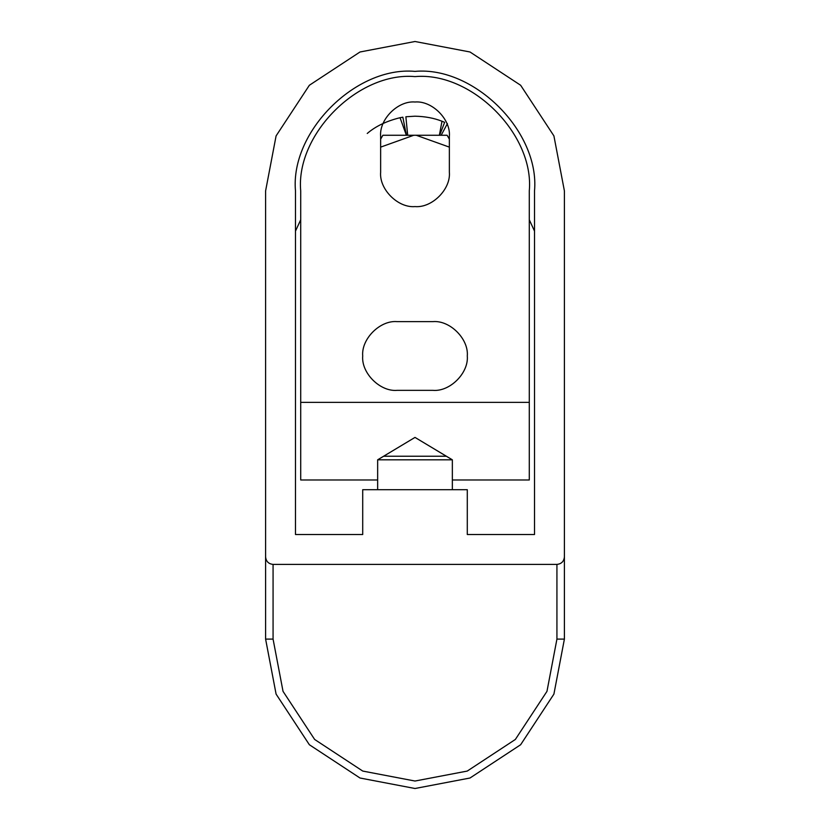 <?xml version="1.0" encoding="UTF-8"?>
<svg xmlns="http://www.w3.org/2000/svg" width="830" height="830" viewBox="0 0 830 830"><rect width="100%" height="100%" fill="white"/><g stroke="black" fill="none" stroke-linecap="round" stroke-linejoin="round"><path stroke-width="1.25" d="M273.07 564.4C268.567 563.923 266.077 561.433 265.6 556.93L265.6 190.9L276.089 135.902L309.362 85.262L360.002 51.989L415 41.5L469.998 51.989L520.638 85.262L553.911 135.902L564.4 190.9L564.4 556.93C563.923 561.433 561.433 563.923 556.93 564.4L273.07 564.4L273.07 639.1L283.03 691.349L314.643 739.457L362.752 771.07L415 781.03L467.249 771.07L515.357 739.457L546.97 691.349L556.93 639.1L556.93 564.4M534.52 190.9C539.863 131.763 474.138 66.037 415 71.38C355.863 66.037 290.137 131.763 295.48 190.9L295.48 534.52L362.71 534.52L362.71 489.7L467.29 489.7L467.29 534.52L534.52 534.52L534.52 190.9M300.709 219.774L295.48 231.124M534.52 231.124L529.291 219.774M265.6 190.9L265.6 639.1L276.089 694.098L309.362 744.738L360.002 778.011L415 788.5L469.998 778.011L520.638 744.738L553.911 694.098L564.4 639.1L564.4 190.9M447.412 123.597L441.166 135.269M439.361 135.269L441.985 121.242L444.641 122.332L439.651 135.269M407.686 135.269L405.88 116.76L415 116.2C425.085 116.418 434.08 118.099 441.985 121.242M406.378 135.269L400.039 117.715L402.861 117.196L406.389 135.321M367.244 133.464C375.596 126.285 386.531 121.035 400.039 117.715M449.362 147.128L416.224 135.269L413.776 135.269L380.638 147.128M449.362 139.15L447.121 135.269L416.224 135.269M413.776 135.269L382.879 135.269L380.638 139.15M529.291 190.9L529.291 402.363L300.709 402.363L300.709 190.9C295.594 134.356 358.456 71.494 415 76.609C471.544 71.494 534.406 134.356 529.291 190.9M432.928 390.349C449.933 391.885 468.826 372.992 467.29 355.987C468.826 338.982 449.933 320.089 432.928 321.625L397.072 321.625C380.067 320.089 361.175 338.982 362.71 355.987C361.175 372.992 380.067 391.885 397.072 390.349L432.928 390.349M449.362 172.225L449.362 136.369C450.898 119.364 432.005 100.472 415 102.007C397.995 100.472 379.103 119.364 380.638 136.369L380.638 172.225C379.103 189.23 397.995 208.123 415 206.587C432.005 208.123 450.898 189.23 449.362 172.225M529.291 402.363L529.291 479.989L452.35 479.989M377.65 479.989L300.709 479.989L300.709 402.363M452.35 489.7L452.35 459.82L377.65 459.82L377.65 489.7M377.65 459.82L415 437.41L452.35 459.82M446.374 456.23L383.626 456.23M273.07 639.1L265.6 639.1L276.089 694.098L309.362 744.738L360.002 778.011L415 788.5L469.998 778.011L520.638 744.738L553.911 694.098L564.4 639.1L556.93 639.1M407.603 135.155L407.208 131.856"/></g></svg>

